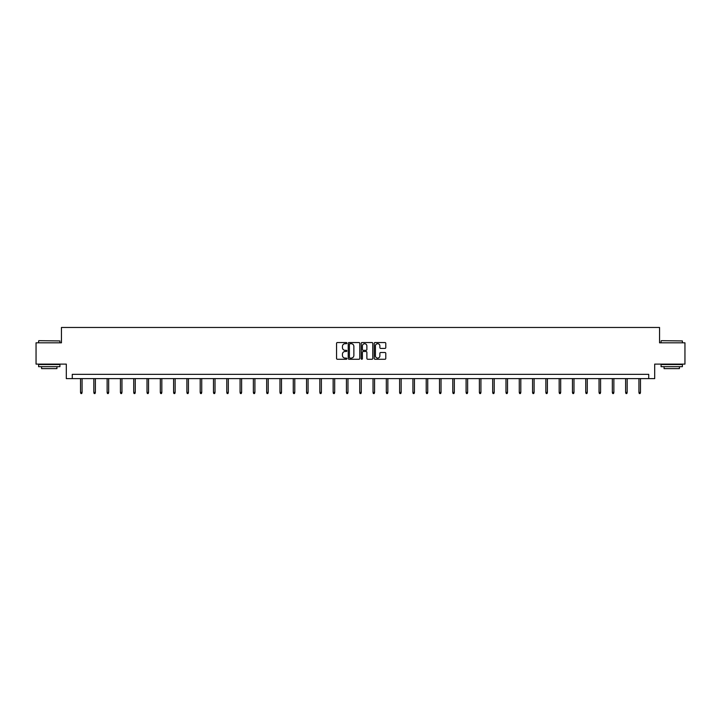 <?xml version="1.0" encoding="UTF-8"?>
<svg xmlns="http://www.w3.org/2000/svg" width="721" height="721" viewBox="0 0 721 721"><rect width="100%" height="100%" fill="white"/><g stroke="black" fill="none" stroke-linecap="round" stroke-linejoin="round"><path stroke-width="1.08" d="M346.864 343.124A0.586 0.586 0 0 0 346.278 342.538L337.392 342.538A0.838 0.838 0 0 0 336.554 343.376L336.554 358.436A0.838 0.838 0 0 0 337.392 359.265L346.278 359.265A0.586 0.586 0 0 0 346.864 358.679A0.586 0.586 0 0 0 346.278 358.094L345.125 358.094A2.677 2.677 0 0 1 342.448 355.417L342.448 354.164A2.677 2.677 0 0 1 345.125 351.488L346.278 351.488A0.586 0.586 0 0 0 346.864 350.902A0.586 0.586 0 0 0 346.278 350.316L345.125 350.316A2.677 2.677 0 0 1 342.448 347.639L342.448 346.386A2.677 2.677 0 0 1 345.125 343.71L346.278 343.71A0.586 0.586 0 0 0 346.864 343.124M384.951 348.432A0.838 0.838 0 0 0 385.78 347.603L385.78 343.376A0.838 0.838 0 0 0 384.951 342.538L375.073 342.538A0.838 0.838 0 0 0 374.244 343.376L374.244 358.436A0.838 0.838 0 0 0 375.073 359.265L384.951 359.265A0.838 0.838 0 0 0 385.78 358.436L385.78 353.326A0.838 0.838 0 0 0 384.951 352.497L380.724 352.497A0.838 0.838 0 0 0 379.886 353.326L379.886 355.859A2.235 2.235 0 0 1 377.651 358.094A2.235 2.235 0 0 1 375.416 355.859L375.416 345.945A2.235 2.235 0 0 1 377.651 343.71A2.235 2.235 0 0 1 379.886 345.945L379.886 347.603A0.838 0.838 0 0 0 380.724 348.432L384.951 348.432M648.729 378.606L654.695 378.606L654.695 364.114L684.95 364.114L684.95 342.808L659.553 342.808L659.553 327.469L61.447 327.469L61.447 342.808L36.05 342.808L36.05 364.114L66.305 364.114L66.305 378.606L648.729 378.606L648.729 374.343L72.271 374.343L72.271 378.606M359.77 343.376A0.838 0.838 0 0 0 358.932 342.538L349.063 342.538A0.838 0.838 0 0 0 348.225 343.376L348.225 358.436A0.838 0.838 0 0 0 349.063 359.265L358.932 359.265A0.838 0.838 0 0 0 359.77 358.436L359.77 343.376M362.068 342.538L371.937 342.538A0.838 0.838 0 0 1 372.775 343.376L372.775 358.436A0.838 0.838 0 0 1 371.937 359.265L367.719 359.265A0.838 0.838 0 0 1 366.881 358.436L366.881 352.326A0.838 0.838 0 0 0 366.043 351.488L363.24 351.488A0.838 0.838 0 0 0 362.402 352.326L362.402 358.679A0.586 0.586 0 0 1 361.816 359.265A0.586 0.586 0 0 1 361.23 358.679L361.23 343.376A0.838 0.838 0 0 1 362.068 342.538M349.982 343.71A0.586 0.586 0 0 0 349.397 344.296L349.397 357.508A0.586 0.586 0 0 0 349.982 358.094L351.19 358.094A2.677 2.677 0 0 0 353.867 355.417L353.867 346.386A2.677 2.677 0 0 0 351.19 343.71L349.982 343.71M366.881 345.99A2.235 2.235 0 0 0 364.637 343.755A2.235 2.235 0 0 0 362.402 345.99L362.402 349.478A0.838 0.838 0 0 0 363.24 350.316L366.043 350.316A0.838 0.838 0 0 0 366.881 349.478L366.881 345.99M82.068 392.422L81.734 393.531L80.878 393.531L80.536 392.422L82.068 392.422L82.068 378.606M80.536 392.422L80.536 378.606M38.862 340.673L59.915 340.934L38.862 340.673M49.262 366.674L38.61 366.674L38.61 364.538L59.915 364.538L59.915 366.674L49.262 366.674M56.932 366.674L56.932 368.629L41.593 368.629L41.593 366.674M661.346 340.673L682.39 340.934L661.346 340.673M671.738 366.674L661.085 366.674L661.085 364.538L682.39 364.538L682.39 366.674L671.738 366.674M679.407 366.674L679.407 368.629L664.068 368.629L664.068 366.674M95.37 392.422L95.028 393.531L94.172 393.531L93.829 392.422L95.37 392.422L95.37 378.606M93.829 392.422L93.829 378.606M108.664 392.422L108.321 393.531L107.465 393.531L107.132 392.422L108.664 392.422L108.664 378.606M107.132 392.422L107.132 378.606M121.957 392.422L121.615 393.531L120.767 393.531L120.425 392.422L121.957 392.422L121.957 378.606M120.425 392.422L120.425 378.606M135.251 392.422L134.908 393.531L134.061 393.531L133.718 392.422L135.251 392.422L135.251 378.606M133.718 392.422L133.718 378.606M148.544 392.422L148.202 393.531L147.354 393.531L147.012 392.422L148.544 392.422L148.544 378.606M147.012 392.422L147.012 378.606M161.837 392.422L161.504 393.531L160.648 393.531L160.305 392.422L161.837 392.422L161.837 378.606M160.305 392.422L160.305 378.606M175.14 392.422L174.797 393.531L173.941 393.531L173.599 392.422L175.14 392.422L175.14 378.606M173.599 392.422L173.599 378.606M188.433 392.422L188.091 393.531L187.235 393.531L186.901 392.422L188.433 392.422L188.433 378.606M186.901 392.422L186.901 378.606M201.727 392.422L201.384 393.531L200.537 393.531L200.195 392.422L201.727 392.422L201.727 378.606M200.195 392.422L200.195 378.606M215.02 392.422L214.678 393.531L213.831 393.531L213.488 392.422L215.02 392.422L215.02 378.606M213.488 392.422L213.488 378.606M228.314 392.422L227.98 393.531L227.124 393.531L226.782 392.422L228.314 392.422L228.314 378.606M226.782 392.422L226.782 378.606M241.616 392.422L241.274 393.531L240.417 393.531L240.075 392.422L241.616 392.422L241.616 378.606M240.075 392.422L240.075 378.606M254.91 392.422L254.567 393.531L253.711 393.531L253.368 392.422L254.91 392.422L254.91 378.606M253.368 392.422L253.368 378.606M268.203 392.422L267.861 393.531L267.004 393.531L266.671 392.422L268.203 392.422L268.203 378.606M266.671 392.422L266.671 378.606M281.496 392.422L281.154 393.531L280.307 393.531L279.964 392.422L281.496 392.422L281.496 378.606M279.964 392.422L279.964 378.606M294.79 392.422L294.447 393.531L293.6 393.531L293.258 392.422L294.79 392.422L294.79 378.606M293.258 392.422L293.258 378.606M308.083 392.422L307.75 393.531L306.894 393.531L306.551 392.422L308.083 392.422L308.083 378.606M306.551 392.422L306.551 378.606M321.386 392.422L321.043 393.531L320.187 393.531L319.845 392.422L321.386 392.422L321.386 378.606M319.845 392.422L319.845 378.606M334.679 392.422L334.337 393.531L333.481 393.531L333.147 392.422L334.679 392.422L334.679 378.606M333.147 392.422L333.147 378.606M347.973 392.422L347.63 393.531L346.783 393.531L346.44 392.422L347.973 392.422L347.973 378.606M346.44 392.422L346.44 378.606M361.266 392.422L360.924 393.531L360.076 393.531L359.734 392.422L361.266 392.422L361.266 378.606M359.734 392.422L359.734 378.606M374.56 392.422L374.217 393.531L373.37 393.531L373.027 392.422L374.56 392.422L374.56 378.606M373.027 392.422L373.027 378.606M387.853 392.422L387.519 393.531L386.663 393.531L386.321 392.422L387.853 392.422L387.853 378.606M386.321 392.422L386.321 378.606M401.155 392.422L400.813 393.531L399.957 393.531L399.614 392.422L401.155 392.422L401.155 378.606M399.614 392.422L399.614 378.606M414.449 392.422L414.106 393.531L413.25 393.531L412.917 392.422L414.449 392.422L414.449 378.606M412.917 392.422L412.917 378.606M427.742 392.422L427.4 393.531L426.553 393.531L426.21 392.422L427.742 392.422L427.742 378.606M426.21 392.422L426.21 378.606M441.036 392.422L440.693 393.531L439.846 393.531L439.504 392.422L441.036 392.422L441.036 378.606M439.504 392.422L439.504 378.606M454.329 392.422L453.996 393.531L453.139 393.531L452.797 392.422L454.329 392.422L454.329 378.606M452.797 392.422L452.797 378.606M467.632 392.422L467.289 393.531L466.433 393.531L466.09 392.422L467.632 392.422L467.632 378.606M466.09 392.422L466.09 378.606M480.925 392.422L480.583 393.531L479.726 393.531L479.384 392.422L480.925 392.422L480.925 378.606M479.384 392.422L479.384 378.606M494.218 392.422L493.876 393.531L493.02 393.531L492.686 392.422L494.218 392.422L494.218 378.606M492.686 392.422L492.686 378.606M507.512 392.422L507.169 393.531L506.322 393.531L505.98 392.422L507.512 392.422L507.512 378.606M505.98 392.422L505.98 378.606M520.805 392.422L520.463 393.531L519.616 393.531L519.273 392.422L520.805 392.422L520.805 378.606M519.273 392.422L519.273 378.606M534.099 392.422L533.765 393.531L532.909 393.531L532.567 392.422L534.099 392.422L534.099 378.606M532.567 392.422L532.567 378.606M547.401 392.422L547.059 393.531L546.203 393.531L545.86 392.422L547.401 392.422L547.401 378.606M545.86 392.422L545.86 378.606M560.695 392.422L560.352 393.531L559.496 393.531L559.163 392.422L560.695 392.422L560.695 378.606M559.163 392.422L559.163 378.606M573.988 392.422L573.646 393.531L572.798 393.531L572.456 392.422L573.988 392.422L573.988 378.606M572.456 392.422L572.456 378.606M587.282 392.422L586.939 393.531L586.092 393.531L585.749 392.422L587.282 392.422L587.282 378.606M585.749 392.422L585.749 378.606M600.575 392.422L600.232 393.531L599.385 393.531L599.043 392.422L600.575 392.422L600.575 378.606M599.043 392.422L599.043 378.606M613.868 392.422L613.535 393.531L612.679 393.531L612.336 392.422L613.868 392.422L613.868 378.606M612.336 392.422L612.336 378.606M627.171 392.422L626.828 393.531L625.972 393.531L625.63 392.422L627.171 392.422L627.171 378.606M625.63 392.422L625.63 378.606M640.464 392.422L640.122 393.531L639.266 393.531L638.932 392.422L640.464 392.422L640.464 378.606M638.932 392.422L638.932 378.606M38.61 342.808L38.61 340.934M59.915 342.808L59.915 340.934M661.085 342.808L661.085 340.934M682.39 342.808L682.39 340.934"/></g></svg>
